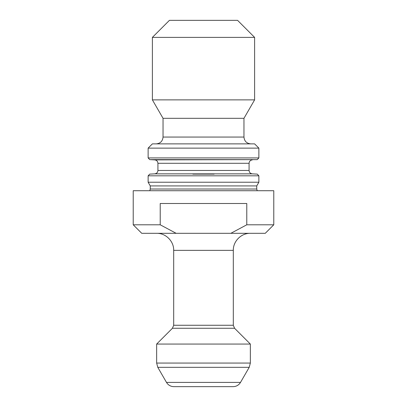 <?xml version="1.0" encoding="UTF-8"?>
<svg xmlns="http://www.w3.org/2000/svg" width="407" height="407" viewBox="0 0 407 407"><rect width="100%" height="100%" fill="white"/><g stroke="black" fill="none" stroke-linecap="round" stroke-linejoin="round"><path stroke-width="0.61" d="M133.221 224.796L141.738 233.313L265.262 233.313L273.779 224.796L273.779 190.72L133.221 190.72L133.221 224.796L160.221 224.796L160.221 203.5L246.779 203.5L246.779 224.796L273.779 224.796M246.779 224.796L230.855 233.313M176.145 233.313L160.221 224.796M240.517 382.392L239.703 383.562C237.973 385.566 235.785 386.594 233.14 386.65L173.86 386.65C171.215 386.594 169.027 385.566 167.297 383.562L166.483 382.392L240.517 382.392L249.211 367.333L157.789 367.333L156.649 363.069L250.351 363.069L250.351 344.057L156.649 344.057L156.649 363.069M257.199 190.72L256.741 189.016L150.259 189.016L150.259 185.918L256.741 185.918L258.872 182.229L258.872 175.814L148.128 175.814L148.128 182.229L258.872 182.229M203.5 148.128L258.872 148.128L258.872 157.926L148.128 157.926L148.128 148.128L203.5 148.128M148.128 148.128L152.386 143.869L254.614 143.869L258.872 148.128M243.961 118.315L243.961 137.057L163.039 137.057L163.039 118.315L243.961 118.315L254.614 99.873L254.614 37.388L152.386 37.388L152.386 99.873L254.614 99.873M152.386 37.388L169.424 20.35L237.576 20.35L254.614 37.388M250.351 344.057L234.564 328.266L172.436 328.266L156.649 344.057M173.687 250.351L173.687 325.254L233.313 325.254L233.313 250.351L173.687 250.351C173.921 241.249 165.751 233.079 156.649 233.313M192.852 174.115L214.148 174.115M258.872 175.814L257.255 174.115L252.304 173.855L154.696 173.855L149.745 174.115L148.128 175.814M157.926 163.288L157.926 170.452L249.074 170.452L249.074 163.288L157.926 163.288C157.748 161.299 156.67 160.17 154.696 159.885L257.255 159.625L149.745 159.625L154.696 159.885M166.483 382.392L157.789 367.333M150.259 189.016L149.801 190.72M256.741 189.016L256.741 185.918M150.259 185.918L148.128 182.229M163.039 118.315L152.386 99.873M163.039 137.057C162.632 141.193 160.363 143.468 156.222 143.869M243.961 137.057C244.368 141.193 246.637 143.468 250.778 143.869M249.211 367.333L250.351 363.069M233.313 250.351C233.079 241.249 241.249 233.079 250.351 233.313M234.564 328.266L233.313 325.254M173.687 325.254L172.436 328.266M252.304 173.855C250.33 173.57 249.252 172.441 249.074 170.452M157.926 170.452C157.748 172.441 156.67 173.57 154.696 173.855M249.074 163.288C249.252 161.299 250.33 160.17 252.304 159.885M257.255 159.625L258.872 157.926M148.128 157.926L149.745 159.625"/></g></svg>
